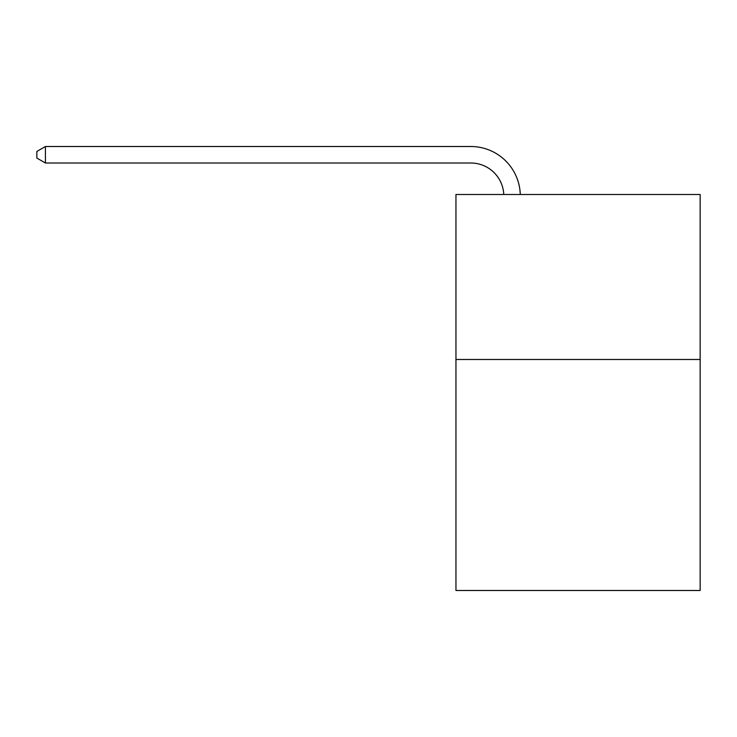 <?xml version="1.0" encoding="UTF-8"?>
<svg xmlns="http://www.w3.org/2000/svg" width="737" height="737" viewBox="0 0 737 737"><rect width="100%" height="100%" fill="white"/><g stroke="black" fill="none" stroke-linecap="round" stroke-linejoin="round"><path stroke-width="1.11" d="M700.15 359.49L700.15 590.494L455.954 590.494L455.954 194.494L700.15 194.494L700.15 359.49L455.954 359.49M503.767 194.494A32.999 32.999 0 0 0 470.796 163.006A32.999 32.999 0 0 1 503.767 194.494A32.999 32.999 0 0 0 470.796 163.006A32.999 32.999 0 0 1 503.767 194.494A32.999 32.999 0 0 0 470.796 163.006A32.999 32.999 0 0 1 503.767 194.494A32.999 32.999 0 0 0 470.796 163.006L45.427 163.006L36.85 158.059L36.85 151.463L45.427 146.506L470.796 146.506A49.499 49.499 0 0 1 520.276 194.494M45.427 146.506L470.796 146.506L45.427 146.506L470.796 146.506L45.427 146.506L470.796 146.506L45.427 146.506L45.427 163.006"/></g></svg>
